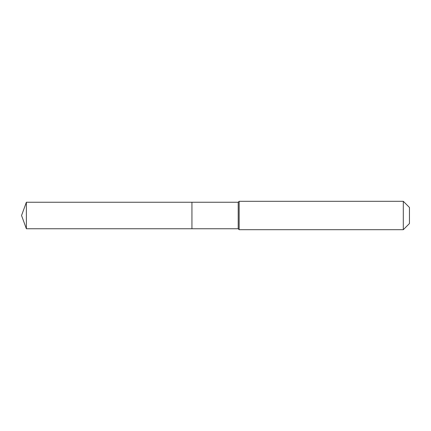 <?xml version="1.0" encoding="UTF-8"?>
<svg xmlns="http://www.w3.org/2000/svg" width="431" height="431" viewBox="0 0 431 431"><rect width="100%" height="100%" fill="white"/><g stroke="black" fill="none" stroke-linecap="round" stroke-linejoin="round"><path stroke-width="0.65" d="M21.55 215.5L26.372 202.252L238.208 202.252L239.151 201.309L403.303 201.309L409.45 207.456L409.45 223.544L403.303 229.691L239.151 229.691L238.208 228.748L26.372 228.748L21.55 215.5L26.372 228.748L26.372 202.252M409.45 223.544L403.303 229.691L239.151 229.691L238.208 228.748L191.94 228.748L191.94 202.252L191.94 228.748L26.372 228.748M238.208 228.748L238.208 202.252M239.151 229.691L239.151 201.309M403.303 229.691L403.303 201.309"/></g></svg>
